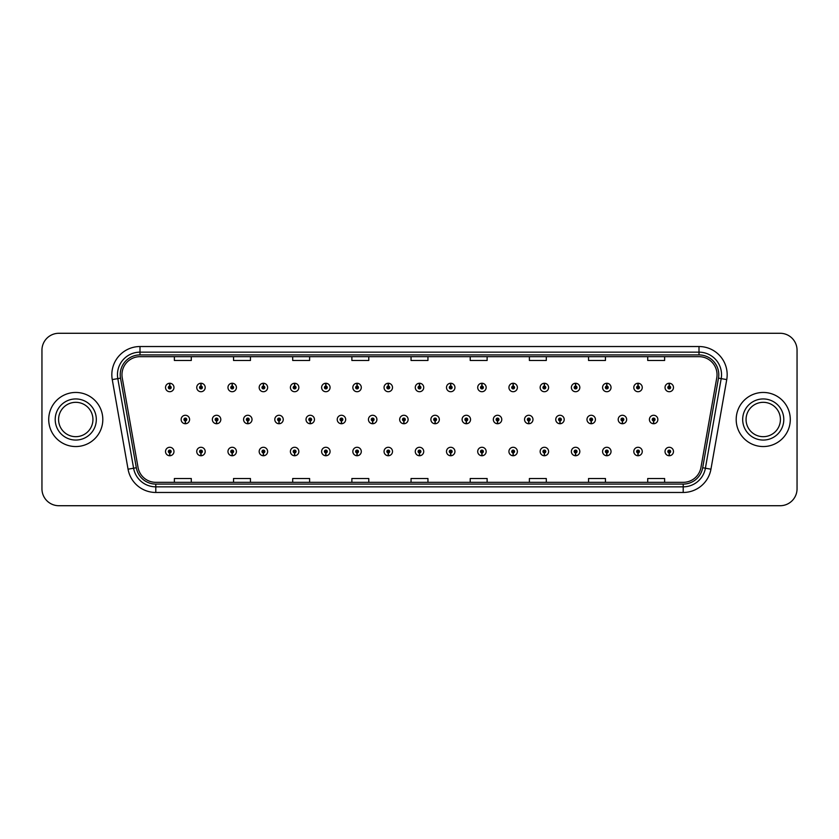 <?xml version="1.0" encoding="UTF-8"?>
<svg xmlns="http://www.w3.org/2000/svg" width="839" height="839" viewBox="0 0 839 839"><rect width="100%" height="100%" fill="white"/><g stroke="black" fill="none" stroke-linecap="round" stroke-linejoin="round"><path stroke-width="1.26" d="M200.909 452.913L200.783 455.734A4.226 4.226 0 0 0 201.161 455.734L201.035 452.913A1.405 1.405 0 0 0 202.377 451.508A1.405 1.405 0 0 0 200.972 450.103A1.405 1.405 0 0 0 199.567 451.508A1.405 1.405 0 0 0 200.909 452.913L200.951 452.074A0.566 0.566 0 0 1 200.406 451.508A0.566 0.566 0 0 1 200.972 450.942A0.566 0.566 0 0 1 201.538 451.508A0.566 0.566 0 0 1 200.993 452.074L201.035 452.913M232.13 452.913L232.004 455.734A4.226 4.226 0 0 0 232.372 455.734L232.256 452.913A1.405 1.405 0 0 0 233.599 451.508A1.405 1.405 0 0 0 232.193 450.103A1.405 1.405 0 0 0 230.777 451.508A1.405 1.405 0 0 0 232.13 452.913L232.162 452.074A0.566 0.566 0 0 1 231.627 451.508A0.566 0.566 0 0 1 232.193 450.942A0.566 0.566 0 0 1 232.749 451.508A0.566 0.566 0 0 1 232.214 452.074L232.256 452.913M263.352 452.913L263.226 455.734A4.226 4.226 0 0 0 263.593 455.734L263.467 452.913A1.405 1.405 0 0 0 264.82 451.508A1.405 1.405 0 0 0 263.404 450.103A1.405 1.405 0 0 0 261.999 451.508A1.405 1.405 0 0 0 263.352 452.913L263.383 452.074A0.566 0.566 0 0 1 262.848 451.508A0.566 0.566 0 0 1 263.404 450.942A0.566 0.566 0 0 1 263.97 451.508A0.566 0.566 0 0 1 263.436 452.074L263.467 452.913M294.562 452.913L294.447 455.734A4.226 4.226 0 0 0 294.814 455.734L294.688 452.913A1.405 1.405 0 0 0 296.031 451.508A1.405 1.405 0 0 0 294.625 450.103A1.405 1.405 0 0 0 293.22 451.508A1.405 1.405 0 0 0 294.562 452.913L294.604 452.074A0.566 0.566 0 0 1 294.059 451.508A0.566 0.566 0 0 1 294.625 450.942A0.566 0.566 0 0 1 295.192 451.508A0.566 0.566 0 0 1 294.646 452.074L294.688 452.913M325.784 452.913L325.658 455.734A4.226 4.226 0 0 0 326.025 455.734L325.91 452.913A1.405 1.405 0 0 0 327.252 451.508A1.405 1.405 0 0 0 325.847 450.103A1.405 1.405 0 0 0 324.441 451.508A1.405 1.405 0 0 0 325.784 452.913L325.826 452.074A0.566 0.566 0 0 1 325.28 451.508A0.566 0.566 0 0 1 325.847 450.942A0.566 0.566 0 0 1 326.413 451.508A0.566 0.566 0 0 1 325.868 452.074L325.91 452.913M357.005 452.913L356.879 455.734A4.226 4.226 0 0 0 357.246 455.734L357.12 452.913A1.405 1.405 0 0 0 358.473 451.508A1.405 1.405 0 0 0 357.068 450.103A1.405 1.405 0 0 0 355.652 451.508A1.405 1.405 0 0 0 357.005 452.913L357.036 452.074A0.566 0.566 0 0 1 356.502 451.508A0.566 0.566 0 0 1 357.068 450.942A0.566 0.566 0 0 1 357.624 451.508A0.566 0.566 0 0 1 357.089 452.074L357.12 452.913M388.216 452.913L388.1 455.734A4.226 4.226 0 0 0 388.467 455.734L388.342 452.913A1.405 1.405 0 0 0 389.695 451.508A1.405 1.405 0 0 0 388.279 450.103A1.405 1.405 0 0 0 386.873 451.508A1.405 1.405 0 0 0 388.216 452.913L388.258 452.074A0.566 0.566 0 0 1 387.723 451.508A0.566 0.566 0 0 1 388.279 450.942A0.566 0.566 0 0 1 388.845 451.508A0.566 0.566 0 0 1 388.31 452.074L388.342 452.913M419.437 452.913L419.311 455.734A4.226 4.226 0 0 0 419.689 455.734L419.563 452.913A1.405 1.405 0 0 0 420.905 451.508A1.405 1.405 0 0 0 419.5 450.103A1.405 1.405 0 0 0 418.095 451.508A1.405 1.405 0 0 0 419.437 452.913L419.479 452.074A0.566 0.566 0 0 1 418.934 451.508A0.566 0.566 0 0 1 419.5 450.942A0.566 0.566 0 0 1 420.066 451.508A0.566 0.566 0 0 1 419.521 452.074L419.563 452.913M450.658 452.913L450.533 455.734A4.226 4.226 0 0 0 450.9 455.734L450.784 452.913A1.405 1.405 0 0 0 452.127 451.508A1.405 1.405 0 0 0 450.721 450.103A1.405 1.405 0 0 0 449.305 451.508A1.405 1.405 0 0 0 450.658 452.913L450.69 452.074A0.566 0.566 0 0 1 450.155 451.508A0.566 0.566 0 0 1 450.721 450.942A0.566 0.566 0 0 1 451.277 451.508A0.566 0.566 0 0 1 450.742 452.074L450.784 452.913M481.88 452.913L481.754 455.734A4.226 4.226 0 0 0 482.121 455.734L481.995 452.913A1.405 1.405 0 0 0 483.348 451.508A1.405 1.405 0 0 0 481.932 450.103A1.405 1.405 0 0 0 480.527 451.508A1.405 1.405 0 0 0 481.88 452.913L481.911 452.074A0.566 0.566 0 0 1 481.376 451.508A0.566 0.566 0 0 1 481.932 450.942A0.566 0.566 0 0 1 482.498 451.508A0.566 0.566 0 0 1 481.964 452.074L481.995 452.913M513.09 452.913L512.975 455.734A4.226 4.226 0 0 0 513.342 455.734L513.216 452.913A1.405 1.405 0 0 0 514.559 451.508A1.405 1.405 0 0 0 513.153 450.103A1.405 1.405 0 0 0 511.748 451.508A1.405 1.405 0 0 0 513.09 452.913L513.132 452.074A0.566 0.566 0 0 1 512.587 451.508A0.566 0.566 0 0 1 513.153 450.942A0.566 0.566 0 0 1 513.72 451.508A0.566 0.566 0 0 1 513.174 452.074L513.216 452.913M544.312 452.913L544.186 455.734A4.226 4.226 0 0 0 544.553 455.734L544.438 452.913A1.405 1.405 0 0 0 545.78 451.508A1.405 1.405 0 0 0 544.375 450.103A1.405 1.405 0 0 0 542.969 451.508A1.405 1.405 0 0 0 544.312 452.913L544.354 452.074A0.566 0.566 0 0 1 543.808 451.508A0.566 0.566 0 0 1 544.375 450.942A0.566 0.566 0 0 1 544.941 451.508A0.566 0.566 0 0 1 544.396 452.074L544.438 452.913M575.533 452.913L575.407 455.734A4.226 4.226 0 0 0 575.774 455.734L575.648 452.913A1.405 1.405 0 0 0 577.001 451.508A1.405 1.405 0 0 0 575.596 450.103A1.405 1.405 0 0 0 574.18 451.508A1.405 1.405 0 0 0 575.533 452.913L575.564 452.074A0.566 0.566 0 0 1 575.03 451.508A0.566 0.566 0 0 1 575.596 450.942A0.566 0.566 0 0 1 576.152 451.508A0.566 0.566 0 0 1 575.617 452.074L575.648 452.913M606.744 452.913L606.628 455.734A4.226 4.226 0 0 0 606.996 455.734L606.87 452.913A1.405 1.405 0 0 0 608.223 451.508A1.405 1.405 0 0 0 606.807 450.103A1.405 1.405 0 0 0 605.401 451.508A1.405 1.405 0 0 0 606.744 452.913L606.786 452.074A0.566 0.566 0 0 1 606.251 451.508A0.566 0.566 0 0 1 606.807 450.942A0.566 0.566 0 0 1 607.373 451.508A0.566 0.566 0 0 1 606.838 452.074L606.87 452.913M637.965 452.913L637.839 455.734A4.226 4.226 0 0 0 638.217 455.734L638.091 452.913A1.405 1.405 0 0 0 639.433 451.508A1.405 1.405 0 0 0 638.028 450.103A1.405 1.405 0 0 0 636.623 451.508A1.405 1.405 0 0 0 637.965 452.913L638.007 452.074A0.566 0.566 0 0 1 637.462 451.508A0.566 0.566 0 0 1 638.028 450.942A0.566 0.566 0 0 1 638.594 451.508A0.566 0.566 0 0 1 638.049 452.074L638.091 452.913M669.186 452.913L669.061 455.734A4.226 4.226 0 0 0 669.428 455.734L669.312 452.913A1.405 1.405 0 0 0 670.655 451.508A1.405 1.405 0 0 0 669.249 450.103A1.405 1.405 0 0 0 667.834 451.508A1.405 1.405 0 0 0 669.186 452.913L669.218 452.074A0.566 0.566 0 0 1 668.683 451.508A0.566 0.566 0 0 1 669.249 450.942A0.566 0.566 0 0 1 669.805 451.508A0.566 0.566 0 0 1 669.27 452.074L669.312 452.913M169.688 452.913L169.572 455.734A4.226 4.226 0 0 0 169.939 455.734L169.814 452.913A1.405 1.405 0 0 0 171.166 451.508A1.405 1.405 0 0 0 169.751 450.103A1.405 1.405 0 0 0 168.345 451.508A1.405 1.405 0 0 0 169.688 452.913L169.73 452.074A0.566 0.566 0 0 1 169.195 451.508A0.566 0.566 0 0 1 169.751 450.942A0.566 0.566 0 0 1 170.317 451.508A0.566 0.566 0 0 1 169.782 452.074L169.814 452.913M216.514 420.905L216.399 423.726A4.226 4.226 0 0 0 216.766 423.726L216.64 420.905A1.405 1.405 0 0 0 217.993 419.5A1.405 1.405 0 0 0 216.577 418.095A1.405 1.405 0 0 0 215.172 419.5A1.405 1.405 0 0 0 216.514 420.905L216.556 420.066A0.566 0.566 0 0 1 216.022 419.5A0.566 0.566 0 0 1 216.577 418.934A0.566 0.566 0 0 1 217.144 419.5A0.566 0.566 0 0 1 216.609 420.066L216.64 420.905M247.736 420.905L247.61 423.726A4.226 4.226 0 0 0 247.987 423.726L247.862 420.905A1.405 1.405 0 0 0 249.204 419.5A1.405 1.405 0 0 0 247.799 418.095A1.405 1.405 0 0 0 246.393 419.5A1.405 1.405 0 0 0 247.736 420.905L247.778 420.066A0.566 0.566 0 0 1 247.232 419.5A0.566 0.566 0 0 1 247.799 418.934A0.566 0.566 0 0 1 248.365 419.5A0.566 0.566 0 0 1 247.82 420.066L247.862 420.905M278.957 420.905L278.831 423.726A4.226 4.226 0 0 0 279.198 423.726L279.083 420.905A1.405 1.405 0 0 0 280.425 419.5A1.405 1.405 0 0 0 279.02 418.095A1.405 1.405 0 0 0 277.604 419.5A1.405 1.405 0 0 0 278.957 420.905L278.988 420.066A0.566 0.566 0 0 1 278.454 419.5A0.566 0.566 0 0 1 279.02 418.934A0.566 0.566 0 0 1 279.586 419.5A0.566 0.566 0 0 1 279.041 420.066L279.083 420.905M310.178 420.905L310.052 423.726A4.226 4.226 0 0 0 310.42 423.726L310.294 420.905A1.405 1.405 0 0 0 311.647 419.5A1.405 1.405 0 0 0 310.231 418.095A1.405 1.405 0 0 0 308.825 419.5A1.405 1.405 0 0 0 310.178 420.905L310.21 420.066A0.566 0.566 0 0 1 309.675 419.5A0.566 0.566 0 0 1 310.231 418.934A0.566 0.566 0 0 1 310.797 419.5A0.566 0.566 0 0 1 310.262 420.066L310.294 420.905M341.389 420.905L341.274 423.726A4.226 4.226 0 0 0 341.641 423.726L341.515 420.905A1.405 1.405 0 0 0 342.868 419.5A1.405 1.405 0 0 0 341.452 418.095A1.405 1.405 0 0 0 340.047 419.5A1.405 1.405 0 0 0 341.389 420.905L341.431 420.066A0.566 0.566 0 0 1 340.886 419.5A0.566 0.566 0 0 1 341.452 418.934A0.566 0.566 0 0 1 342.018 419.5A0.566 0.566 0 0 1 341.483 420.066L341.515 420.905M372.61 420.905L372.485 423.726A4.226 4.226 0 0 0 372.862 423.726L372.736 420.905A1.405 1.405 0 0 0 374.079 419.5A1.405 1.405 0 0 0 372.673 418.095A1.405 1.405 0 0 0 371.268 419.5A1.405 1.405 0 0 0 372.61 420.905L372.652 420.066A0.566 0.566 0 0 1 372.107 419.5A0.566 0.566 0 0 1 372.673 418.934A0.566 0.566 0 0 1 373.24 419.5A0.566 0.566 0 0 1 372.694 420.066L372.736 420.905M403.832 420.905L403.706 423.726A4.226 4.226 0 0 0 404.073 423.726L403.958 420.905A1.405 1.405 0 0 0 405.3 419.5A1.405 1.405 0 0 0 403.895 418.095A1.405 1.405 0 0 0 402.479 419.5A1.405 1.405 0 0 0 403.832 420.905L403.863 420.066A0.566 0.566 0 0 1 403.328 419.5A0.566 0.566 0 0 1 403.895 418.934A0.566 0.566 0 0 1 404.45 419.5A0.566 0.566 0 0 1 403.916 420.066L403.958 420.905M435.042 420.905L434.927 423.726A4.226 4.226 0 0 0 435.294 423.726L435.168 420.905A1.405 1.405 0 0 0 436.521 419.5A1.405 1.405 0 0 0 435.105 418.095A1.405 1.405 0 0 0 433.7 419.5A1.405 1.405 0 0 0 435.042 420.905L435.084 420.066A0.566 0.566 0 0 1 434.55 419.5A0.566 0.566 0 0 1 435.105 418.934A0.566 0.566 0 0 1 435.672 419.5A0.566 0.566 0 0 1 435.137 420.066L435.168 420.905M466.264 420.905L466.138 423.726A4.226 4.226 0 0 0 466.515 423.726L466.39 420.905A1.405 1.405 0 0 0 467.732 419.5A1.405 1.405 0 0 0 466.327 418.095A1.405 1.405 0 0 0 464.921 419.5A1.405 1.405 0 0 0 466.264 420.905L466.306 420.066A0.566 0.566 0 0 1 465.76 419.5A0.566 0.566 0 0 1 466.327 418.934A0.566 0.566 0 0 1 466.893 419.5A0.566 0.566 0 0 1 466.348 420.066L466.39 420.905M497.485 420.905L497.359 423.726A4.226 4.226 0 0 0 497.726 423.726L497.611 420.905A1.405 1.405 0 0 0 498.953 419.5A1.405 1.405 0 0 0 497.548 418.095A1.405 1.405 0 0 0 496.132 419.5A1.405 1.405 0 0 0 497.485 420.905L497.517 420.066A0.566 0.566 0 0 1 496.982 419.5A0.566 0.566 0 0 1 497.548 418.934A0.566 0.566 0 0 1 498.114 419.5A0.566 0.566 0 0 1 497.569 420.066L497.611 420.905M528.706 420.905L528.58 423.726A4.226 4.226 0 0 0 528.948 423.726L528.822 420.905A1.405 1.405 0 0 0 530.175 419.5A1.405 1.405 0 0 0 528.769 418.095A1.405 1.405 0 0 0 527.353 419.5A1.405 1.405 0 0 0 528.706 420.905L528.738 420.066A0.566 0.566 0 0 1 528.203 419.5A0.566 0.566 0 0 1 528.769 418.934A0.566 0.566 0 0 1 529.325 419.5A0.566 0.566 0 0 1 528.79 420.066L528.822 420.905M559.917 420.905L559.802 423.726A4.226 4.226 0 0 0 560.169 423.726L560.043 420.905A1.405 1.405 0 0 0 561.396 419.5A1.405 1.405 0 0 0 559.98 418.095A1.405 1.405 0 0 0 558.575 419.5A1.405 1.405 0 0 0 559.917 420.905L559.959 420.066A0.566 0.566 0 0 1 559.414 419.5A0.566 0.566 0 0 1 559.98 418.934A0.566 0.566 0 0 1 560.546 419.5A0.566 0.566 0 0 1 560.012 420.066L560.043 420.905M591.138 420.905L591.013 423.726A4.226 4.226 0 0 0 591.39 423.726L591.264 420.905A1.405 1.405 0 0 0 592.607 419.5A1.405 1.405 0 0 0 591.201 418.095A1.405 1.405 0 0 0 589.796 419.5A1.405 1.405 0 0 0 591.138 420.905L591.18 420.066A0.566 0.566 0 0 1 590.635 419.5A0.566 0.566 0 0 1 591.201 418.934A0.566 0.566 0 0 1 591.768 419.5A0.566 0.566 0 0 1 591.222 420.066L591.264 420.905M622.36 420.905L622.234 423.726A4.226 4.226 0 0 0 622.601 423.726L622.486 420.905A1.405 1.405 0 0 0 623.828 419.5A1.405 1.405 0 0 0 622.423 418.095A1.405 1.405 0 0 0 621.007 419.5A1.405 1.405 0 0 0 622.36 420.905L622.391 420.066A0.566 0.566 0 0 1 621.856 419.5A0.566 0.566 0 0 1 622.423 418.934A0.566 0.566 0 0 1 622.978 419.5A0.566 0.566 0 0 1 622.444 420.066L622.486 420.905M653.581 420.905L653.455 423.726A4.226 4.226 0 0 0 653.822 423.726L653.696 420.905A1.405 1.405 0 0 0 655.049 419.5A1.405 1.405 0 0 0 653.633 418.095A1.405 1.405 0 0 0 652.228 419.5A1.405 1.405 0 0 0 653.581 420.905L653.612 420.066A0.566 0.566 0 0 1 653.078 419.5A0.566 0.566 0 0 1 653.633 418.934A0.566 0.566 0 0 1 654.2 419.5A0.566 0.566 0 0 1 653.665 420.066L653.696 420.905M185.304 420.905L185.178 423.726A4.226 4.226 0 0 0 185.545 423.726L185.419 420.905A1.405 1.405 0 0 0 186.772 419.5A1.405 1.405 0 0 0 185.367 418.095A1.405 1.405 0 0 0 183.951 419.5A1.405 1.405 0 0 0 185.304 420.905L185.335 420.066A0.566 0.566 0 0 1 184.8 419.5A0.566 0.566 0 0 1 185.367 418.934A0.566 0.566 0 0 1 185.922 419.5A0.566 0.566 0 0 1 185.388 420.066L185.419 420.905M201.035 386.087L201.161 383.266A4.226 4.226 0 0 0 200.783 383.266L200.909 386.087A1.405 1.405 0 0 0 199.567 387.492A1.405 1.405 0 0 0 200.972 388.897A1.405 1.405 0 0 0 202.377 387.492A1.405 1.405 0 0 0 201.035 386.087L200.993 386.926A0.566 0.566 0 0 1 201.538 387.492A0.566 0.566 0 0 1 200.972 388.058A0.566 0.566 0 0 1 200.406 387.492A0.566 0.566 0 0 1 200.951 386.926L200.909 386.087M232.256 386.087L232.372 383.266A4.226 4.226 0 0 0 232.004 383.266L232.13 386.087A1.405 1.405 0 0 0 230.777 387.492A1.405 1.405 0 0 0 232.193 388.897A1.405 1.405 0 0 0 233.599 387.492A1.405 1.405 0 0 0 232.256 386.087L232.214 386.926A0.566 0.566 0 0 1 232.749 387.492A0.566 0.566 0 0 1 232.193 388.058A0.566 0.566 0 0 1 231.627 387.492A0.566 0.566 0 0 1 232.162 386.926L232.13 386.087M263.467 386.087L263.593 383.266A4.226 4.226 0 0 0 263.226 383.266L263.352 386.087A1.405 1.405 0 0 0 261.999 387.492A1.405 1.405 0 0 0 263.404 388.897A1.405 1.405 0 0 0 264.82 387.492A1.405 1.405 0 0 0 263.467 386.087L263.436 386.926A0.566 0.566 0 0 1 263.97 387.492A0.566 0.566 0 0 1 263.404 388.058A0.566 0.566 0 0 1 262.848 387.492A0.566 0.566 0 0 1 263.383 386.926L263.352 386.087M294.688 386.087L294.814 383.266A4.226 4.226 0 0 0 294.447 383.266L294.562 386.087A1.405 1.405 0 0 0 293.22 387.492A1.405 1.405 0 0 0 294.625 388.897A1.405 1.405 0 0 0 296.031 387.492A1.405 1.405 0 0 0 294.688 386.087L294.646 386.926A0.566 0.566 0 0 1 295.192 387.492A0.566 0.566 0 0 1 294.625 388.058A0.566 0.566 0 0 1 294.059 387.492A0.566 0.566 0 0 1 294.604 386.926L294.562 386.087M325.91 386.087L326.025 383.266A4.226 4.226 0 0 0 325.658 383.266L325.784 386.087A1.405 1.405 0 0 0 324.441 387.492A1.405 1.405 0 0 0 325.847 388.897A1.405 1.405 0 0 0 327.252 387.492A1.405 1.405 0 0 0 325.91 386.087L325.868 386.926A0.566 0.566 0 0 1 326.413 387.492A0.566 0.566 0 0 1 325.847 388.058A0.566 0.566 0 0 1 325.28 387.492A0.566 0.566 0 0 1 325.826 386.926L325.784 386.087M357.12 386.087L357.246 383.266A4.226 4.226 0 0 0 356.879 383.266L357.005 386.087A1.405 1.405 0 0 0 355.652 387.492A1.405 1.405 0 0 0 357.068 388.897A1.405 1.405 0 0 0 358.473 387.492A1.405 1.405 0 0 0 357.12 386.087L357.089 386.926A0.566 0.566 0 0 1 357.624 387.492A0.566 0.566 0 0 1 357.068 388.058A0.566 0.566 0 0 1 356.502 387.492A0.566 0.566 0 0 1 357.036 386.926L357.005 386.087M388.342 386.087L388.467 383.266A4.226 4.226 0 0 0 388.1 383.266L388.216 386.087A1.405 1.405 0 0 0 386.873 387.492A1.405 1.405 0 0 0 388.279 388.897A1.405 1.405 0 0 0 389.695 387.492A1.405 1.405 0 0 0 388.342 386.087L388.31 386.926A0.566 0.566 0 0 1 388.845 387.492A0.566 0.566 0 0 1 388.279 388.058A0.566 0.566 0 0 1 387.723 387.492A0.566 0.566 0 0 1 388.258 386.926L388.216 386.087M419.563 386.087L419.689 383.266A4.226 4.226 0 0 0 419.311 383.266L419.437 386.087A1.405 1.405 0 0 0 418.095 387.492A1.405 1.405 0 0 0 419.5 388.897A1.405 1.405 0 0 0 420.905 387.492A1.405 1.405 0 0 0 419.563 386.087L419.521 386.926A0.566 0.566 0 0 1 420.066 387.492A0.566 0.566 0 0 1 419.5 388.058A0.566 0.566 0 0 1 418.934 387.492A0.566 0.566 0 0 1 419.479 386.926L419.437 386.087M450.784 386.087L450.9 383.266A4.226 4.226 0 0 0 450.533 383.266L450.658 386.087A1.405 1.405 0 0 0 449.305 387.492A1.405 1.405 0 0 0 450.721 388.897A1.405 1.405 0 0 0 452.127 387.492A1.405 1.405 0 0 0 450.784 386.087L450.742 386.926A0.566 0.566 0 0 1 451.277 387.492A0.566 0.566 0 0 1 450.721 388.058A0.566 0.566 0 0 1 450.155 387.492A0.566 0.566 0 0 1 450.69 386.926L450.658 386.087M481.995 386.087L482.121 383.266A4.226 4.226 0 0 0 481.754 383.266L481.88 386.087A1.405 1.405 0 0 0 480.527 387.492A1.405 1.405 0 0 0 481.932 388.897A1.405 1.405 0 0 0 483.348 387.492A1.405 1.405 0 0 0 481.995 386.087L481.964 386.926A0.566 0.566 0 0 1 482.498 387.492A0.566 0.566 0 0 1 481.932 388.058A0.566 0.566 0 0 1 481.376 387.492A0.566 0.566 0 0 1 481.911 386.926L481.88 386.087M513.216 386.087L513.342 383.266A4.226 4.226 0 0 0 512.975 383.266L513.09 386.087A1.405 1.405 0 0 0 511.748 387.492A1.405 1.405 0 0 0 513.153 388.897A1.405 1.405 0 0 0 514.559 387.492A1.405 1.405 0 0 0 513.216 386.087L513.174 386.926A0.566 0.566 0 0 1 513.72 387.492A0.566 0.566 0 0 1 513.153 388.058A0.566 0.566 0 0 1 512.587 387.492A0.566 0.566 0 0 1 513.132 386.926L513.09 386.087M544.438 386.087L544.553 383.266A4.226 4.226 0 0 0 544.186 383.266L544.312 386.087A1.405 1.405 0 0 0 542.969 387.492A1.405 1.405 0 0 0 544.375 388.897A1.405 1.405 0 0 0 545.78 387.492A1.405 1.405 0 0 0 544.438 386.087L544.396 386.926A0.566 0.566 0 0 1 544.941 387.492A0.566 0.566 0 0 1 544.375 388.058A0.566 0.566 0 0 1 543.808 387.492A0.566 0.566 0 0 1 544.354 386.926L544.312 386.087M575.648 386.087L575.774 383.266A4.226 4.226 0 0 0 575.407 383.266L575.533 386.087A1.405 1.405 0 0 0 574.18 387.492A1.405 1.405 0 0 0 575.596 388.897A1.405 1.405 0 0 0 577.001 387.492A1.405 1.405 0 0 0 575.648 386.087L575.617 386.926A0.566 0.566 0 0 1 576.152 387.492A0.566 0.566 0 0 1 575.596 388.058A0.566 0.566 0 0 1 575.03 387.492A0.566 0.566 0 0 1 575.564 386.926L575.533 386.087M606.87 386.087L606.996 383.266A4.226 4.226 0 0 0 606.628 383.266L606.744 386.087A1.405 1.405 0 0 0 605.401 387.492A1.405 1.405 0 0 0 606.807 388.897A1.405 1.405 0 0 0 608.223 387.492A1.405 1.405 0 0 0 606.87 386.087L606.838 386.926A0.566 0.566 0 0 1 607.373 387.492A0.566 0.566 0 0 1 606.807 388.058A0.566 0.566 0 0 1 606.251 387.492A0.566 0.566 0 0 1 606.786 386.926L606.744 386.087M638.091 386.087L638.217 383.266A4.226 4.226 0 0 0 637.839 383.266L637.965 386.087A1.405 1.405 0 0 0 636.623 387.492A1.405 1.405 0 0 0 638.028 388.897A1.405 1.405 0 0 0 639.433 387.492A1.405 1.405 0 0 0 638.091 386.087L638.049 386.926A0.566 0.566 0 0 1 638.594 387.492A0.566 0.566 0 0 1 638.028 388.058A0.566 0.566 0 0 1 637.462 387.492A0.566 0.566 0 0 1 638.007 386.926L637.965 386.087M669.312 386.087L669.428 383.266A4.226 4.226 0 0 0 669.061 383.266L669.186 386.087A1.405 1.405 0 0 0 667.834 387.492A1.405 1.405 0 0 0 669.249 388.897A1.405 1.405 0 0 0 670.655 387.492A1.405 1.405 0 0 0 669.312 386.087L669.27 386.926A0.566 0.566 0 0 1 669.805 387.492A0.566 0.566 0 0 1 669.249 388.058A0.566 0.566 0 0 1 668.683 387.492A0.566 0.566 0 0 1 669.218 386.926L669.186 386.087M169.814 386.087L169.939 383.266A4.226 4.226 0 0 0 169.572 383.266L169.688 386.087A1.405 1.405 0 0 0 168.345 387.492A1.405 1.405 0 0 0 169.751 388.897A1.405 1.405 0 0 0 171.166 387.492A1.405 1.405 0 0 0 169.814 386.087L169.782 386.926A0.566 0.566 0 0 1 170.317 387.492A0.566 0.566 0 0 1 169.751 388.058A0.566 0.566 0 0 1 169.195 387.492A0.566 0.566 0 0 1 169.73 386.926L169.688 386.087M48.714 419.5A27.047 27.047 0 0 0 75.762 446.547A27.047 27.047 0 0 0 102.809 419.5A27.047 27.047 0 0 0 75.762 392.453A27.047 27.047 0 0 0 48.714 419.5A27.047 27.047 0 0 0 75.762 446.547A27.047 27.047 0 0 0 102.809 419.5A27.047 27.047 0 0 0 75.762 392.453A27.047 27.047 0 0 0 48.714 419.5M736.191 419.5A27.047 27.047 0 0 0 763.238 446.547A27.047 27.047 0 0 0 790.286 419.5A27.047 27.047 0 0 0 763.238 392.453A27.047 27.047 0 0 0 736.191 419.5A27.047 27.047 0 0 0 763.238 446.547A27.047 27.047 0 0 0 790.286 419.5A27.047 27.047 0 0 0 763.238 392.453A27.047 27.047 0 0 0 736.191 419.5M121.97 374.697A18.028 18.028 0 0 1 139.998 356.669L699.002 356.669A18.028 18.028 0 0 1 716.758 377.833L700.964 467.428A18.028 18.028 0 0 1 683.198 482.331L155.802 482.331A18.028 18.028 0 0 1 138.036 467.428L122.242 377.833A18.028 18.028 0 0 1 121.97 374.697M120.218 374.697A19.779 19.779 0 0 0 120.522 378.137L136.317 467.732A19.779 19.779 0 0 0 155.802 484.082L683.198 484.082A19.779 19.779 0 0 0 702.683 467.732L718.478 378.137A19.779 19.779 0 0 0 699.002 354.918L139.998 354.918A19.779 19.779 0 0 0 120.218 374.697M112.258 379.595A28.18 28.18 0 0 1 139.998 346.528L699.002 346.528A28.18 28.18 0 0 1 726.742 379.595L710.948 469.19A28.18 28.18 0 0 1 683.198 492.472L155.802 492.472A28.18 28.18 0 0 1 128.052 469.19L112.258 379.595L117.806 378.62A22.538 22.538 0 0 1 139.998 352.16L699.002 352.16A22.538 22.538 0 0 1 721.194 378.62L705.4 468.214A22.538 22.538 0 0 1 683.198 486.84L155.802 486.84A22.538 22.538 0 0 1 133.6 468.214L117.806 378.62A22.538 22.538 0 0 1 117.46 374.697M797.05 350.188A16.906 16.906 0 0 0 780.144 333.282L58.856 333.282A16.906 16.906 0 0 0 41.95 350.188L41.95 488.812A16.906 16.906 0 0 0 58.856 505.718L780.144 505.718A16.906 16.906 0 0 0 797.05 488.812L797.05 350.188L797.05 488.812M411.047 356.669L411.047 360.487L427.953 360.487L427.953 356.669M351.877 356.669L351.877 360.487L368.782 360.487L368.782 356.669M292.706 356.669L292.706 360.487L309.612 360.487L309.612 356.669M233.546 356.669L233.546 360.487L250.452 360.487L250.452 356.669M174.376 356.669L174.376 360.487L191.282 360.487L191.282 356.669M470.218 356.669L470.218 360.487L487.123 360.487L487.123 356.669M529.388 356.669L529.388 360.487L546.294 360.487L546.294 356.669M588.548 356.669L588.548 360.487L605.454 360.487L605.454 356.669M647.718 356.669L647.718 360.487L664.624 360.487L664.624 356.669M427.953 482.331L427.953 478.513L411.047 478.513L411.047 482.331M368.782 482.331L368.782 478.513L351.877 478.513L351.877 482.331M309.612 482.331L309.612 478.513L292.706 478.513L292.706 482.331M250.452 482.331L250.452 478.513L233.546 478.513L233.546 482.331M191.282 482.331L191.282 478.513L174.376 478.513L174.376 482.331M487.123 482.331L487.123 478.513L470.218 478.513L470.218 482.331M546.294 482.331L546.294 478.513L529.388 478.513L529.388 482.331M605.454 482.331L605.454 478.513L588.548 478.513L588.548 482.331M664.624 482.331L664.624 478.513L647.718 478.513L647.718 482.331M41.95 350.188L41.95 488.812M780.144 333.282L58.856 333.282M58.856 505.718L780.144 505.718M173.977 387.492A4.226 4.226 0 0 0 169.939 383.266A4.226 4.226 0 0 1 173.977 387.492A4.226 4.226 0 0 1 169.751 391.719A4.226 4.226 0 0 1 165.524 387.492A4.226 4.226 0 0 1 169.572 383.266M181.14 419.5A4.226 4.226 0 0 0 185.178 423.726A4.226 4.226 0 0 1 181.14 419.5A4.226 4.226 0 0 1 185.367 415.274A4.226 4.226 0 0 1 189.593 419.5A4.226 4.226 0 0 1 185.545 423.726M165.524 451.508A4.226 4.226 0 0 0 169.572 455.734A4.226 4.226 0 0 1 165.524 451.508A4.226 4.226 0 0 1 169.751 447.281A4.226 4.226 0 0 1 173.977 451.508A4.226 4.226 0 0 1 169.939 455.734M92.94 419.5A17.179 17.179 0 0 0 75.762 402.321A17.179 17.179 0 0 0 58.583 419.5A17.179 17.179 0 0 0 75.762 436.679A17.179 17.179 0 0 0 92.94 419.5A17.179 17.179 0 0 1 75.762 436.679A17.179 17.179 0 0 1 58.583 419.5M205.198 387.492A4.226 4.226 0 0 0 201.161 383.266A4.226 4.226 0 0 1 205.198 387.492A4.226 4.226 0 0 1 200.972 391.719A4.226 4.226 0 0 1 196.746 387.492A4.226 4.226 0 0 1 200.783 383.266M236.42 387.492A4.226 4.226 0 0 0 232.372 383.266A4.226 4.226 0 0 1 236.42 387.492A4.226 4.226 0 0 1 232.193 391.719A4.226 4.226 0 0 1 227.967 387.492A4.226 4.226 0 0 1 232.004 383.266M267.631 387.492A4.226 4.226 0 0 0 263.593 383.266A4.226 4.226 0 0 1 267.631 387.492A4.226 4.226 0 0 1 263.404 391.719A4.226 4.226 0 0 1 259.178 387.492A4.226 4.226 0 0 1 263.226 383.266M298.852 387.492A4.226 4.226 0 0 0 294.814 383.266A4.226 4.226 0 0 1 298.852 387.492A4.226 4.226 0 0 1 294.625 391.719A4.226 4.226 0 0 1 290.399 387.492A4.226 4.226 0 0 1 294.447 383.266M212.351 419.5A4.226 4.226 0 0 0 216.399 423.726A4.226 4.226 0 0 1 212.351 419.5A4.226 4.226 0 0 1 216.577 415.274A4.226 4.226 0 0 1 220.804 419.5A4.226 4.226 0 0 1 216.766 423.726M243.572 419.5A4.226 4.226 0 0 0 247.61 423.726A4.226 4.226 0 0 1 243.572 419.5A4.226 4.226 0 0 1 247.799 415.274A4.226 4.226 0 0 1 252.025 419.5A4.226 4.226 0 0 1 247.987 423.726M274.793 419.5A4.226 4.226 0 0 0 278.831 423.726A4.226 4.226 0 0 1 274.793 419.5A4.226 4.226 0 0 1 279.02 415.274A4.226 4.226 0 0 1 283.246 419.5A4.226 4.226 0 0 1 279.198 423.726L279.104 421.472M780.417 419.5A17.179 17.179 0 0 0 763.238 402.321A17.179 17.179 0 0 0 746.06 419.5A17.179 17.179 0 0 0 763.238 436.679A17.179 17.179 0 0 0 780.417 419.5A17.179 17.179 0 0 1 763.238 436.679A17.179 17.179 0 0 1 746.06 419.5M330.073 387.492A4.226 4.226 0 0 0 326.025 383.266A4.226 4.226 0 0 1 330.073 387.492A4.226 4.226 0 0 1 325.847 391.719A4.226 4.226 0 0 1 321.62 387.492A4.226 4.226 0 0 1 325.658 383.266M361.294 387.492A4.226 4.226 0 0 0 357.246 383.266A4.226 4.226 0 0 1 361.294 387.492A4.226 4.226 0 0 1 357.068 391.719A4.226 4.226 0 0 1 352.841 387.492A4.226 4.226 0 0 1 356.879 383.266M392.505 387.492A4.226 4.226 0 0 0 388.467 383.266A4.226 4.226 0 0 1 392.505 387.492A4.226 4.226 0 0 1 388.279 391.719A4.226 4.226 0 0 1 384.052 387.492A4.226 4.226 0 0 1 388.1 383.266M306.015 419.5A4.226 4.226 0 0 0 310.052 423.726A4.226 4.226 0 0 1 306.015 419.5A4.226 4.226 0 0 1 310.231 415.274A4.226 4.226 0 0 1 314.457 419.5A4.226 4.226 0 0 1 310.42 423.726L310.325 421.472M337.226 419.5A4.226 4.226 0 0 0 341.274 423.726A4.226 4.226 0 0 1 337.226 419.5A4.226 4.226 0 0 1 341.452 415.274A4.226 4.226 0 0 1 345.678 419.5A4.226 4.226 0 0 1 341.641 423.726L341.536 421.472M368.447 419.5A4.226 4.226 0 0 0 372.485 423.726A4.226 4.226 0 0 1 368.447 419.5A4.226 4.226 0 0 1 372.673 415.274A4.226 4.226 0 0 1 376.9 419.5A4.226 4.226 0 0 1 372.862 423.726L372.757 421.472M423.726 387.492A4.226 4.226 0 0 0 419.689 383.266A4.226 4.226 0 0 1 423.726 387.492A4.226 4.226 0 0 1 419.5 391.719A4.226 4.226 0 0 1 415.274 387.492A4.226 4.226 0 0 1 419.311 383.266M454.948 387.492A4.226 4.226 0 0 0 450.9 383.266A4.226 4.226 0 0 1 454.948 387.492A4.226 4.226 0 0 1 450.721 391.719A4.226 4.226 0 0 1 446.495 387.492A4.226 4.226 0 0 1 450.533 383.266M486.159 387.492A4.226 4.226 0 0 0 482.121 383.266A4.226 4.226 0 0 1 486.159 387.492A4.226 4.226 0 0 1 481.932 391.719A4.226 4.226 0 0 1 477.706 387.492A4.226 4.226 0 0 1 481.754 383.266M517.38 387.492A4.226 4.226 0 0 0 513.342 383.266A4.226 4.226 0 0 1 517.38 387.492A4.226 4.226 0 0 1 513.153 391.719A4.226 4.226 0 0 1 508.927 387.492A4.226 4.226 0 0 1 512.975 383.266M548.601 387.492A4.226 4.226 0 0 0 544.553 383.266A4.226 4.226 0 0 1 548.601 387.492A4.226 4.226 0 0 1 544.375 391.719A4.226 4.226 0 0 1 540.148 387.492A4.226 4.226 0 0 1 544.186 383.266M399.668 419.5A4.226 4.226 0 0 0 403.706 423.726A4.226 4.226 0 0 1 399.668 419.5A4.226 4.226 0 0 1 403.895 415.274A4.226 4.226 0 0 1 408.121 419.5A4.226 4.226 0 0 1 404.073 423.726L403.978 421.472M430.879 419.5A4.226 4.226 0 0 0 434.927 423.726A4.226 4.226 0 0 1 430.879 419.5A4.226 4.226 0 0 1 435.105 415.274A4.226 4.226 0 0 1 439.332 419.5A4.226 4.226 0 0 1 435.294 423.726L435.2 421.472M462.1 419.5A4.226 4.226 0 0 0 466.138 423.726A4.226 4.226 0 0 1 462.1 419.5A4.226 4.226 0 0 1 466.327 415.274A4.226 4.226 0 0 1 470.553 419.5A4.226 4.226 0 0 1 466.515 423.726M493.322 419.5A4.226 4.226 0 0 0 497.359 423.726A4.226 4.226 0 0 1 493.322 419.5A4.226 4.226 0 0 1 497.548 415.274A4.226 4.226 0 0 1 501.774 419.5A4.226 4.226 0 0 1 497.726 423.726M524.543 419.5A4.226 4.226 0 0 0 528.58 423.726A4.226 4.226 0 0 1 524.543 419.5A4.226 4.226 0 0 1 528.769 415.274A4.226 4.226 0 0 1 532.985 419.5A4.226 4.226 0 0 1 528.948 423.726M579.822 387.492A4.226 4.226 0 0 0 575.774 383.266A4.226 4.226 0 0 1 579.822 387.492A4.226 4.226 0 0 1 575.596 391.719A4.226 4.226 0 0 1 571.369 387.492A4.226 4.226 0 0 1 575.407 383.266M611.033 387.492A4.226 4.226 0 0 0 606.996 383.266A4.226 4.226 0 0 1 611.033 387.492A4.226 4.226 0 0 1 606.807 391.719A4.226 4.226 0 0 1 602.58 387.492A4.226 4.226 0 0 1 606.628 383.266M642.255 387.492A4.226 4.226 0 0 0 638.217 383.266A4.226 4.226 0 0 1 642.255 387.492A4.226 4.226 0 0 1 638.028 391.719A4.226 4.226 0 0 1 633.802 387.492A4.226 4.226 0 0 1 637.839 383.266M673.476 387.492A4.226 4.226 0 0 0 669.428 383.266A4.226 4.226 0 0 1 673.476 387.492A4.226 4.226 0 0 1 669.249 391.719A4.226 4.226 0 0 1 665.023 387.492A4.226 4.226 0 0 1 669.061 383.266M555.754 419.5A4.226 4.226 0 0 0 559.802 423.726A4.226 4.226 0 0 1 555.754 419.5A4.226 4.226 0 0 1 559.98 415.274A4.226 4.226 0 0 1 564.207 419.5A4.226 4.226 0 0 1 560.169 423.726M586.975 419.5A4.226 4.226 0 0 0 591.013 423.726A4.226 4.226 0 0 1 586.975 419.5A4.226 4.226 0 0 1 591.201 415.274A4.226 4.226 0 0 1 595.428 419.5A4.226 4.226 0 0 1 591.39 423.726M618.196 419.5A4.226 4.226 0 0 0 622.234 423.726A4.226 4.226 0 0 1 618.196 419.5A4.226 4.226 0 0 1 622.423 415.274A4.226 4.226 0 0 1 626.649 419.5A4.226 4.226 0 0 1 622.601 423.726M649.407 419.5A4.226 4.226 0 0 0 653.455 423.726A4.226 4.226 0 0 1 649.407 419.5A4.226 4.226 0 0 1 653.633 415.274A4.226 4.226 0 0 1 657.86 419.5A4.226 4.226 0 0 1 653.822 423.726M196.746 451.508A4.226 4.226 0 0 0 200.783 455.734A4.226 4.226 0 0 1 196.746 451.508A4.226 4.226 0 0 1 200.972 447.281A4.226 4.226 0 0 1 205.198 451.508A4.226 4.226 0 0 1 201.161 455.734M227.967 451.508A4.226 4.226 0 0 0 232.004 455.734A4.226 4.226 0 0 1 227.967 451.508A4.226 4.226 0 0 1 232.193 447.281A4.226 4.226 0 0 1 236.42 451.508A4.226 4.226 0 0 1 232.372 455.734M259.178 451.508A4.226 4.226 0 0 0 263.226 455.734A4.226 4.226 0 0 1 259.178 451.508A4.226 4.226 0 0 1 263.404 447.281A4.226 4.226 0 0 1 267.631 451.508A4.226 4.226 0 0 1 263.593 455.734M290.399 451.508A4.226 4.226 0 0 0 294.447 455.734A4.226 4.226 0 0 1 290.399 451.508A4.226 4.226 0 0 1 294.625 447.281A4.226 4.226 0 0 1 298.852 451.508A4.226 4.226 0 0 1 294.814 455.734M321.62 451.508A4.226 4.226 0 0 0 325.658 455.734A4.226 4.226 0 0 1 321.62 451.508A4.226 4.226 0 0 1 325.847 447.281A4.226 4.226 0 0 1 330.073 451.508A4.226 4.226 0 0 1 326.025 455.734M352.841 451.508A4.226 4.226 0 0 0 356.879 455.734A4.226 4.226 0 0 1 352.841 451.508A4.226 4.226 0 0 1 357.068 447.281A4.226 4.226 0 0 1 361.294 451.508A4.226 4.226 0 0 1 357.246 455.734M384.052 451.508A4.226 4.226 0 0 0 388.1 455.734A4.226 4.226 0 0 1 384.052 451.508A4.226 4.226 0 0 1 388.279 447.281A4.226 4.226 0 0 1 392.505 451.508A4.226 4.226 0 0 1 388.467 455.734M415.274 451.508A4.226 4.226 0 0 0 419.311 455.734A4.226 4.226 0 0 1 415.274 451.508A4.226 4.226 0 0 1 419.5 447.281A4.226 4.226 0 0 1 423.726 451.508A4.226 4.226 0 0 1 419.689 455.734M446.495 451.508A4.226 4.226 0 0 0 450.533 455.734A4.226 4.226 0 0 1 446.495 451.508A4.226 4.226 0 0 1 450.721 447.281A4.226 4.226 0 0 1 454.948 451.508A4.226 4.226 0 0 1 450.9 455.734M477.706 451.508A4.226 4.226 0 0 0 481.754 455.734A4.226 4.226 0 0 1 477.706 451.508A4.226 4.226 0 0 1 481.932 447.281A4.226 4.226 0 0 1 486.159 451.508A4.226 4.226 0 0 1 482.121 455.734M508.927 451.508A4.226 4.226 0 0 0 512.975 455.734A4.226 4.226 0 0 1 508.927 451.508A4.226 4.226 0 0 1 513.153 447.281A4.226 4.226 0 0 1 517.38 451.508A4.226 4.226 0 0 1 513.342 455.734M540.148 451.508A4.226 4.226 0 0 0 544.186 455.734A4.226 4.226 0 0 1 540.148 451.508A4.226 4.226 0 0 1 544.375 447.281A4.226 4.226 0 0 1 548.601 451.508A4.226 4.226 0 0 1 544.553 455.734M571.369 451.508A4.226 4.226 0 0 0 575.407 455.734A4.226 4.226 0 0 1 571.369 451.508A4.226 4.226 0 0 1 575.596 447.281A4.226 4.226 0 0 1 579.822 451.508A4.226 4.226 0 0 1 575.774 455.734M602.58 451.508A4.226 4.226 0 0 0 606.628 455.734A4.226 4.226 0 0 1 602.58 451.508A4.226 4.226 0 0 1 606.807 447.281A4.226 4.226 0 0 1 611.033 451.508A4.226 4.226 0 0 1 606.996 455.734M633.802 451.508A4.226 4.226 0 0 0 637.839 455.734A4.226 4.226 0 0 1 633.802 451.508A4.226 4.226 0 0 1 638.028 447.281A4.226 4.226 0 0 1 642.255 451.508A4.226 4.226 0 0 1 638.217 455.734M665.023 451.508A4.226 4.226 0 0 0 669.061 455.734A4.226 4.226 0 0 1 665.023 451.508A4.226 4.226 0 0 1 669.249 447.281A4.226 4.226 0 0 1 673.476 451.508A4.226 4.226 0 0 1 669.428 455.734M699.002 346.528L699.002 354.918M117.806 378.62L120.522 378.137M155.802 492.472L155.802 484.082M683.198 484.082L683.198 492.472M702.683 467.732L710.948 469.19M128.052 469.19L136.317 467.732M718.478 378.137L726.742 379.595M139.998 346.528L139.998 354.918M96.317 419.5A20.556 20.556 0 0 0 75.762 398.945A20.556 20.556 0 0 0 55.206 419.5A20.556 20.556 0 0 0 75.762 440.056A20.556 20.556 0 0 0 96.317 419.5M783.794 419.5A20.556 20.556 0 0 0 763.238 398.945A20.556 20.556 0 0 0 742.683 419.5A20.556 20.556 0 0 0 763.238 440.056A20.556 20.556 0 0 0 783.794 419.5"/></g></svg>

